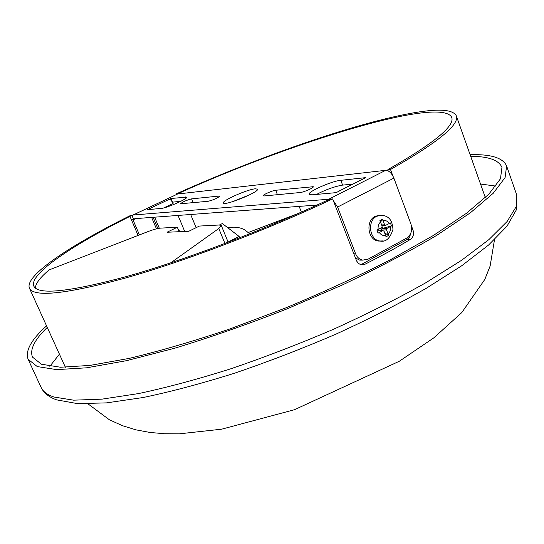 <?xml version="1.0" encoding="UTF-8"?>
<svg xmlns="http://www.w3.org/2000/svg" width="544" height="544" viewBox="0 0 544 544"><rect width="100%" height="100%" fill="white"/><g stroke="black" fill="none" stroke-linecap="round" stroke-linejoin="round"><path stroke-width="0.82" d="M150.436 209.392L149.124 208.821L149.403 209.488M149.124 208.821L147.315 209.678L161.214 208.42C166.607 208.182 188.258 198.614 186.762 197.152L171 198.472L169.286 199.301C170.551 199.444 171.802 200.845 173.033 203.497L173.495 204.598M338.348 191.495L365.792 177.636L340.782 180.309C331.888 181.002 307.34 191.855 309.135 194.324L311.855 194.834L336.185 192.637L338.348 191.495L337.158 192.141M316.581 194.405C326.121 189.489 334.805 186.395 342.618 185.116L352.743 184.11M172.394 202.184L180.839 201.287M232.621 201.654L250.009 194.63M317.023 205.054L134.722 218.674M362.522 260.1L359.659 260.107L355.429 257.965M353.824 253.81L355.606 253.803C357.068 257.312 359.414 259.413 362.644 260.12L367.928 259.243L406.504 238.211C411.189 234.94 412.665 230.187 410.924 223.951L393.883 178.126C391.673 173.074 388.94 170.469 385.676 170.32L177.609 193.997L133.015 215.03M355.606 253.803L337.586 207.04L333.302 200.607M330.827 199.07L133.158 215.009L132.226 216.104M218.987 196.071L191.583 198.873C186.368 200.246 182.689 201.872 180.547 203.762L208.155 201.287C213.67 199.879 217.512 198.179 219.694 196.187L218.987 196.071L219.273 196.772M255.279 188.802C247.343 189.394 221.666 200.77 223.407 202.946C223.734 206.441 259.719 191.896 257.53 189.162L255.279 188.802M264.105 195.962L300.132 192.528C303.613 192.318 314.085 187.694 313.29 186.721L275.686 190.264C272.483 190.488 262.48 194.915 263.201 195.799L264.105 195.962M172.53 202.123L171 198.472M363.487 178.765L338.048 191.549M153.088 217.301L157.828 228.507M159.317 228.235L154.646 217.185M184.729 231.458L178.031 215.438M170.646 262.908L218.79 228.514L221.313 225.542L219.164 225.012L199.39 226.059L188.775 231.275L167.008 232.254L177.31 227.236L160.208 228.147C157.454 228.378 153.102 229.629 147.152 231.907L49.144 269.912C40.27 277.345 35.666 283.39 35.319 288.034M177.31 227.236L179.187 231.71M327.175 200.6L330.072 199.131L332.649 198.92C266.948 229.962 185.239 261.066 125.99 277.882C66.042 294.114 33.85 297.548 29.43 288.191C24.215 275.788 70.258 245.371 130.574 215.438L131.893 215.329L129.955 216.376C72.23 245.235 28.791 274.237 33.823 286.13C38.107 295.188 69.04 291.978 126.623 276.508C183.552 260.481 262.256 230.738 326.543 200.654L327.175 200.6M138.101 235.416L131.526 220.041L133.035 219.932L135.871 218.586M139.434 234.899L133.035 219.932M156.448 228.827L151.606 217.41M196.139 227.657L190.665 214.492M360.76 264.615L361.984 264.126L365.146 264.16C381.854 255.7 396.984 247.418 410.536 239.326L407.252 239.401L361.984 264.126M407.252 239.401L409.652 236.994L410.693 233.437M388.185 170.898L387.777 169.81L389.837 168.497C434.418 142.868 455.036 125.807 451.69 117.3C440.735 96.2 292.407 141.943 179.935 192.76L177.487 194.018M387.777 169.81L390.497 169.497C437.845 142.521 459.775 124.603 456.28 115.736C452.615 109.154 437.22 108.399 410.101 113.465C351.56 124.304 256.618 157.733 175.998 193.99L177.405 193.827M390.497 169.497L392.918 176.011M411.468 225.889L412.95 229.86C414.147 234.008 413.345 237.17 410.536 239.326M365.146 264.16L360.407 264.506L358.38 263.344L356.626 261.018L332.649 198.92M176.249 194.596L175.998 193.99M46.553 325.849C31.212 339.748 25.065 350.894 28.118 359.285L37.25 366.568L56.671 369.628L86.618 367.812L126.534 360.672L174.903 348.16C210.623 337.266 247.717 324.292 286.192 309.223L342.088 285.097C377.665 268.206 409.231 251.614 436.778 235.321L470.451 212.731L493.258 193.242L505.097 177.541L506.607 165.961C502.976 157.801 490.81 154.054 470.125 154.72M47.267 327.42C34.558 339.68 29.621 349.568 32.463 357.088L41.439 364.235L60.52 367.234L89.937 365.425L129.112 358.408C159.657 351.118 193.229 341.312 229.826 328.991L285.675 307.938C323.061 292.366 358.061 276.257 390.68 259.61L433.35 235.484L466.405 213.323L488.818 194.188L500.466 178.772L501.956 167.402C498.773 160.018 488.356 156.332 470.703 156.346M59.432 354.164L49.824 366.316M495.883 186.096L480.529 184.028M131.526 220.041L129.955 216.376M298.765 213.262L248.452 232.451M179.935 192.76L180.322 193.691M131.893 215.329L133.457 218.994L131.478 219.932M179.969 193.732L179.581 192.8M239.686 237.83L239.129 236.463L228.079 242.032M239.129 236.463L222.34 223.557L219.422 224.998M227.984 227.895C233.804 226.515 239.394 227.14 244.739 229.765L249.73 233.852M380.596 222.088L382.425 219.246L379.909 220.578L382.14 226.168L381.684 227.623L376.917 230.112L378.066 233.138L382.826 230.649L377.733 230.819L383.037 230.568M382.826 230.649L384.044 231.207L386.036 236.776L388.538 235.43L386.553 229.86L381.446 230.037L381.895 228.596L391.503 225.944L390.368 222.931L385.39 225.474L384.649 224.828L382.425 219.246M381.895 228.596L387.002 228.405L391.503 225.944M387.002 228.405L386.553 229.86M379.821 215.234L375.163 216.315C365.323 220.816 367.785 240.047 378.291 241.04L380.8 241.08M384.656 232.818L388.538 235.43M381.664 230.615L381.446 230.037M377.278 231.064L377.733 230.819M382.588 228.228L382.146 227.059M178.697 230.534L181.961 231.581M337.586 207.04L393.883 178.126M329.446 198.873L385.676 170.32M149.172 208.821L169.286 199.301M133.158 215.009L177.609 193.997M277.44 194.691L275.686 190.264M312.589 187.632L312.161 186.531M185.939 198.274L185.382 196.935M193.174 202.715L191.583 198.873M342.618 185.116L340.782 180.309M163.649 207.964L173.033 203.497M516.8 195.201L516.501 209.596L506.994 226.195L488.648 244.97L461.523 265.894L426.088 288.402C398.698 303.94 368.58 319.212 335.723 334.234C301.995 348.731 268.212 361.74 234.382 373.259C201.375 383.622 170.938 391.714 143.052 397.535L106.508 402.88L77.615 403.641L56.617 399.86C48.926 397.127 43.758 392.965 41.099 387.396C42.969 391.537 47.246 394.754 53.944 397.025L73.624 400.173L101.986 399.146L138.536 393.577C166.62 387.6 197.397 379.331 230.86 368.771C265.2 357.041 299.52 343.828 333.819 329.12C367.234 313.908 397.861 298.472 425.687 282.826L461.604 260.277L488.92 239.584L507.096 221.537L516.202 206.652L516.8 195.201L506.607 165.961M224.958 243.515L218.79 228.514M411.631 229.901L412.95 229.86M379.331 232.519C380.984 234.926 383.085 235.885 385.628 235.396M388.13 234.049C390.109 232.098 390.891 229.595 390.476 226.549M389.341 223.536C387.702 221.129 385.614 220.157 383.064 220.626M376.781 216.233L382.255 215.206C386.927 216.267 392.142 217.709 392.965 229.384C390.096 238.49 385.744 242.366 379.916 241.006C369.396 240.006 366.928 220.735 376.781 216.233M383.255 240.91L378.291 241.04M380.548 221.959C378.549 223.91 377.76 226.42 378.182 229.493M381.677 224.951L384.649 224.828M362.644 260.12L359.659 260.107M485.35 197.601L456.28 115.736M65.389 367.275L29.43 288.191M41.099 387.396L28.118 359.285M299.146 206.394L301.39 212.099M228.181 242.284L221.313 225.542M381.929 225.617L385.39 225.474M88.012 403.879L109.317 419.723L122.393 425.68L136.02 429.855L150.056 432.46L164.478 433.731L179.343 433.826L221.632 429.189L294.515 409.7L399.316 361.25L433.881 337.797L461.808 312.548L484.806 279.446L490.13 266.016L494.503 239.646"/></g></svg>
